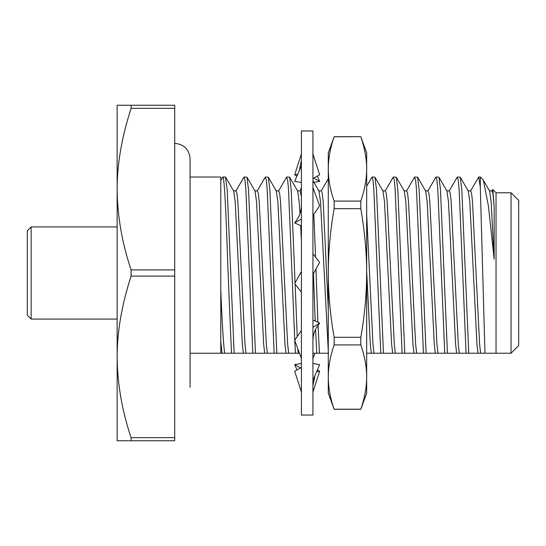 <?xml version="1.0" encoding="UTF-8"?>
<svg xmlns="http://www.w3.org/2000/svg" width="546" height="546" viewBox="0 0 546 546"><rect width="100%" height="100%" fill="white"/><g stroke="black" fill="none" stroke-linecap="round" stroke-linejoin="round"><path stroke-width="0.82" d="M301.406 271.512L294.69 283.64L301.406 292.199M312.926 274.488L319.649 262.36L312.926 253.808M301.412 330.466L294.69 340.281L301.406 358.483M312.926 341.448C312.933 335.722 314.298 330.862 317.035 326.877L319.649 323.061L312.926 320.052M312.926 327.423L319.649 323.061M301.412 367.472L294.69 371.219L301.406 392.117M312.926 380.255L319.649 364.639L312.926 363.493M300.587 367.929L294.69 364.639L301.406 363.493M317.363 369.942L319.649 371.219L316.591 371.744M312.926 392.117L319.649 371.219M294.69 364.639L296.969 369.942M312.926 358.483L314.865 353.235M300.546 189.851L301.406 187.517M296.969 176.058L294.69 174.781L297.747 174.256M313.752 178.071L319.649 181.361L312.926 182.507M317.363 176.058L319.649 181.361M294.69 174.781L301.406 153.883M301.406 166.939L301.406 165.745L294.69 181.361L301.406 182.507M312.926 178.528L319.649 174.781L312.926 153.883M301.406 204.552C301.406 210.278 300.034 215.138 297.304 219.123L294.69 222.939L301.406 225.948M312.926 215.534L319.649 205.719L312.926 187.517M294.69 222.939L301.406 218.926M301.406 415.049L301.406 130.958L312.926 130.958L312.926 415.049L301.406 415.049M131.095 108.34C121.785 137.073 117.131 163.998 117.137 189.114C117.39 216.1 122.045 243.025 131.095 269.895L131.095 276.105C121.785 304.839 117.131 331.77 117.137 356.886C117.39 383.865 122.045 410.797 131.095 437.66L131.095 440.765L174.72 440.765L174.72 105.235L131.095 105.235L131.095 108.34L174.72 108.34M131.095 276.105L174.72 276.105M174.72 437.66L131.095 437.66M131.095 440.765L117.137 440.765L117.137 105.235L131.095 105.235M174.72 269.895L131.095 269.895M117.137 226.931L31.136 226.931L31.136 319.069L117.137 319.069M31.142 319.069L27.3 315.233L27.3 230.767L31.142 226.931M511.022 192.765L518.7 200.443L518.7 345.557L511.022 353.235L511.022 192.765L496.048 192.765L492.813 189.53L494.164 206.763L494.164 259.179L488.411 205.951L483.387 180.303L482.739 179.45M482.835 179.545L480.309 177.02L480.309 187.292L484.978 353.235L496.048 353.235L496.048 192.765M493.72 353.235L493.284 353.235M492.717 353.235L480.617 353.235L479.6 344.123L472.488 201.877L471.648 193.775L470.713 190.875L468.045 190.875M220.789 337.257L220.789 316.441M220.789 319.096L220.789 341.27L222.017 353.235L231.477 353.235L228.105 273C226.331 222.065 224.549 175.341 222.775 177.027L220.789 180.46L220.789 196.157M220.789 232.971L220.789 270.113M220.789 353.235L190.076 353.235L190.076 387.285L190.076 158.715L190.076 177.02L220.789 177.02L220.789 353.235L222.017 353.235M231.477 353.235L234.145 353.235L227.218 189.885L225.437 177.027M234.145 353.235L243.345 353.235L242.322 344.123L235.217 201.877L233.702 191.107L225.669 177.218M243.345 353.235L264.673 353.235L263.65 344.123L256.545 201.877L255.03 191.107L246.997 177.218L244.103 177.02M255.473 353.235L248.546 189.885L246.997 177.218M264.673 353.235L286.002 353.235L284.978 344.123L277.873 201.877L276.358 191.107L268.325 177.218L265.431 177.02M276.802 353.235L269.874 189.885L268.325 177.218M301.406 240.922L300.648 225.614M299.986 213.752L299.201 201.877L297.686 191.107L289.653 177.218L286.759 177.02M286.002 353.235L299.467 353.235M298.13 353.235L297.877 348.921M297.236 336.554L295.127 284.2M295.086 282.93L291.202 189.885L289.653 177.218M328.282 350.86L320.529 201.877L319.014 191.107L312.926 180.59M312.926 353.242L328.658 353.235M319.458 353.235L318.052 325.389M317.915 322.283L315.957 269.028M315.547 257.146L313.827 214.223M366.673 353.228L371.314 353.235L370.29 344.123L366.673 271.301M371.314 353.235L392.642 353.235L391.618 344.123L384.514 201.877L382.999 191.107L374.965 177.218L372.072 177.02M383.442 353.235L376.515 189.885L374.965 177.218M392.642 353.235L413.97 353.235L412.947 344.123L405.842 201.877L404.327 191.107L396.294 177.218L393.4 177.02M404.77 353.235L397.843 189.885L396.294 177.218M413.97 353.235L435.298 353.235L434.275 344.123L427.17 201.877L425.655 191.107L417.622 177.218L414.728 177.02M426.098 353.235L419.171 189.885L417.622 177.218M435.298 353.235L456.627 353.235L455.603 344.123L448.498 201.877L446.983 191.107L438.95 177.218L436.056 177.02M447.427 353.235L440.499 189.885L438.95 177.218M456.627 353.235L477.955 353.235L476.931 344.123L469.826 201.877L468.311 191.107L460.278 177.218L457.384 177.02M468.755 353.235L461.827 189.885L460.278 177.218M224.986 353.235L224.679 353.235C223.478 345.017 222.181 323.99 220.789 290.158M235.394 353.235L234.766 353.235M252.805 353.235L245.877 189.885L245.038 180.405L243.871 177.218L235.838 191.107M247.522 353.235L246.007 353.235L244.99 344.123L237.879 201.877L237.039 193.775L236.104 190.875L233.435 190.875M256.722 353.235L256.094 353.235M274.133 353.235L267.206 189.885L266.366 180.405L265.199 177.218L257.166 191.107M268.85 353.235L267.335 353.235L266.318 344.123L259.207 201.877L258.367 193.775L257.432 190.875L254.764 190.875M278.05 353.235L277.423 353.235M295.461 353.235L294.765 340.492M294.751 340.185L288.534 189.885L287.694 180.405L286.527 177.218L278.494 191.107M290.179 353.235L288.663 353.235L287.646 344.123L280.535 201.877L279.695 193.775L278.76 190.875L276.092 190.875M299.379 353.235L298.751 353.235M316.789 353.235L315.561 329.361M315.199 321.068L313.438 273.573M301.406 196.772L300.088 190.875L297.42 190.875M320.707 353.235L320.079 353.235M328.282 309.132L323.191 201.877L322.352 193.775L321.417 190.875L318.748 190.875M380.774 353.235L373.846 189.885L373.007 180.405L372.072 177.027L366.673 186.152M375.491 353.235L373.976 353.235L372.959 344.123L366.673 214.38M384.691 353.235L384.063 353.235M402.102 353.235L395.174 189.885L394.335 180.405L393.168 177.218L385.135 191.107M396.819 353.235L395.304 353.235L394.287 344.123L387.175 201.877L386.336 193.775L385.401 190.875L382.732 190.875M406.019 353.235L405.391 353.235M423.43 353.235L416.502 189.885L415.663 180.405L414.496 177.218L406.463 191.107M418.147 353.235L416.632 353.235L415.615 344.123L408.504 201.877L407.664 193.775L406.729 190.875L404.06 190.875M427.347 353.235L426.719 353.235M444.758 353.235L437.831 189.885L436.991 180.405L435.824 177.218L427.791 191.107M439.475 353.235L437.96 353.235L436.943 344.123L429.832 201.877L428.992 193.775L428.057 190.875L425.389 190.875M448.675 353.235L448.048 353.235M466.086 353.235L459.159 189.885L458.319 180.405L457.152 177.218L449.119 191.107M460.804 353.235L459.288 353.235L458.271 344.123L451.16 201.877L450.32 193.775L449.385 190.875L446.717 190.875M477.955 353.235L480.617 353.235M470.004 353.235L469.376 353.235M494.164 259.179L491.154 201.877L489.639 191.107L483.387 180.303M494.164 206.763L492.977 193.775L492.042 190.875L489.373 190.875M480.309 187.292L478.712 177.027L470.447 191.107M328.282 377.061L328.282 273C328.364 294.294 330.316 315.725 334.152 337.305L334.152 344.915C330.323 355.699 328.364 366.414 328.282 377.061L328.282 393.161L334.152 409.213C330.323 398.437 328.364 387.715 328.282 377.061L328.282 377.081M329.825 393.147L330.064 394.389M334.152 201.085C330.323 190.301 328.364 179.579 328.282 168.939L328.282 273C328.371 251.665 330.323 230.235 334.152 208.695L334.152 201.085L360.804 201.085L360.804 208.695L334.152 208.695M328.282 168.939L328.282 152.839L334.152 136.787C330.323 147.57 328.364 158.285 328.282 168.939M334.152 409.213L360.804 409.213C364.714 397.822 366.673 387.107 366.673 377.061L366.673 393.161L360.804 409.288L334.152 409.288M360.804 201.085C364.714 189.694 366.673 178.979 366.673 168.939L366.673 152.839L360.804 136.712L334.152 136.787M334.152 337.305L360.804 337.305C364.653 315.574 366.605 294.137 366.673 273L366.673 168.939C366.673 158.893 364.714 148.178 360.804 136.787M360.804 208.695C364.714 231.477 366.673 252.914 366.673 273L366.673 377.061C366.673 367.021 364.714 356.306 360.804 344.915L334.152 344.915M360.804 337.305L360.804 344.915M315.015 375.395L312.926 385.613M299.317 170.605L301.406 160.387M511.022 353.235L496.048 353.235M225.437 177.02L222.775 177.02M301.406 188.363L299.952 190.875M328.282 178.781L321.28 190.875M491.775 191.107L492.649 189.592M480.309 177.02L478.712 177.02M190.076 158.715C189.169 149.386 184.05 144.267 174.72 143.359M360.804 136.712L334.152 136.712"/></g></svg>
